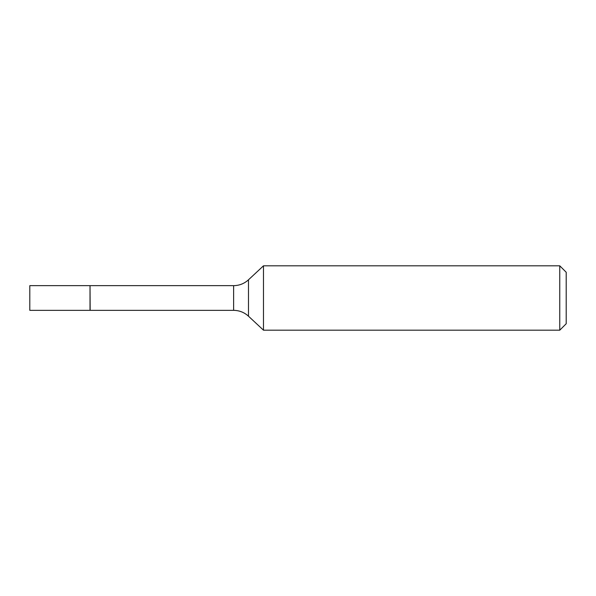 <?xml version="1.0" encoding="UTF-8"?>
<svg xmlns="http://www.w3.org/2000/svg" width="596" height="596" viewBox="0 0 596 596"><rect width="100%" height="100%" fill="white"/><g stroke="black" fill="none" stroke-linecap="round" stroke-linejoin="round"><path stroke-width="0.45" stroke-dasharray="2.98 2.23" d="M29.8 310.345L29.8 285.655M90.018 310.345L90.018 285.655M90.018 298L90.018 310.211L90.018 298M90.16 310.345L90.16 285.655M566.2 323.747L566.2 272.253M559.763 330.184L559.763 265.816M263.484 330.184L263.484 265.816M248.487 316.2L248.487 279.8M233.625 310.345L233.625 285.655"/><path stroke-width="0.89" d="M29.8 298L29.8 310.345L90.018 310.345L90.018 285.655L29.8 285.655L29.8 298M90.018 285.789L90.16 310.345L233.625 310.345C239.316 310.419 244.278 312.371 248.487 316.2L263.484 330.184L559.763 330.184L559.763 265.816L263.484 265.816L263.484 330.184M559.763 265.816L566.2 272.253L566.2 323.747L559.763 330.184M90.16 285.655L233.625 285.655C239.316 285.581 244.278 283.629 248.487 279.8L248.487 316.2M233.625 285.655L233.625 310.345M248.487 279.8L263.484 265.816"/></g></svg>
